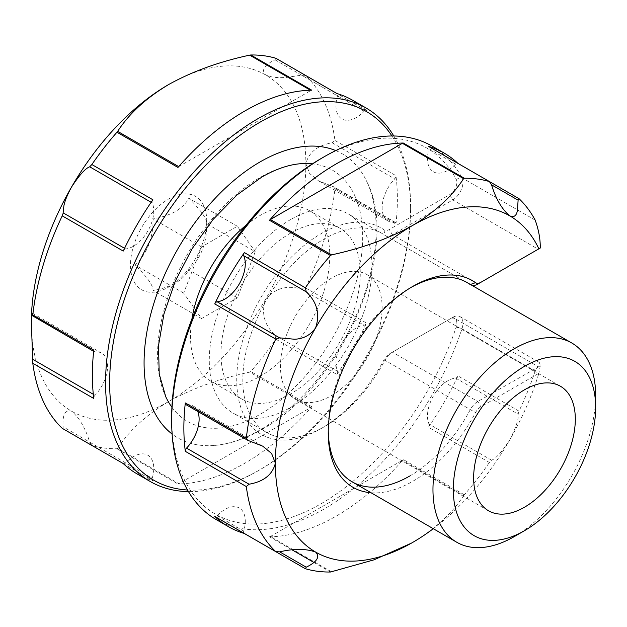 <?xml version="1.0" encoding="UTF-8"?>
<svg xmlns="http://www.w3.org/2000/svg" width="627" height="627" viewBox="0 0 627 627"><rect width="100%" height="100%" fill="white"/><g stroke="black" fill="none" stroke-linecap="round" stroke-linejoin="round"><path stroke-width="0.47" stroke-dasharray="3.13 2.35" d="M433.296 528.702A194.119 112.076 120 0 0 509.696 439.982A194.119 112.076 120 0 0 538.875 373.284L480.838 406.79A10.063 5.808 120 0 0 475.532 412.59A119.349 68.907 -60 0 1 412.637 481.387A119.349 68.907 -60 0 1 371.019 492.744M411.093 287.401A115.031 66.415 120 0 0 409.58 288.255L412.629 286.5L409.58 288.255A115.031 66.415 120 0 0 328.242 429.142A115.031 66.415 120 0 0 328.258 430.882M409.58 476.105A115.031 66.415 120 0 0 470.211 409.792A14.382 8.3 -60 0 1 477.79 401.507L540.278 365.847L539.62 362.594L535.176 371.059A215.688 124.53 120 0 1 519.015 411.147L458.016 375.926A215.688 124.53 -60 0 1 428.382 427.253L489.389 462.475L491.552 460.194C495.855 458.643 501.906 451.91 509.696 439.982C516.123 427.293 518.929 418.687 518.129 414.157L519.015 411.147M321.126 158.521A211.37 122.038 -60 0 1 456.166 179.181A10.063 5.808 -60 0 1 449.739 194.636L389.336 229.506A10.063 5.808 -60 0 1 384.03 229.827A119.349 68.907 120 0 0 321.126 233.667A119.349 68.907 120 0 0 236.732 379.837A119.349 68.907 120 0 0 321.126 428.554L321.126 428.554A119.349 68.907 120 0 0 384.03 359.757A10.063 5.808 -60 0 1 389.328 353.957L449.739 319.08A10.063 5.808 -60 0 1 456.166 327.114A211.37 122.038 -60 0 1 321.126 503.7A211.37 122.038 -60 0 1 171.665 417.402M216.331 519.665A215.688 124.53 120 0 0 324.175 508.983A215.688 124.53 120 0 0 461.974 328.791A14.382 8.3 120 0 0 459.975 316.611A14.382 8.3 120 0 0 452.788 317.325L392.384 352.194A14.382 8.3 120 0 0 384.806 360.486A115.031 66.415 -60 0 1 324.175 426.799L321.126 428.554L324.175 426.799A115.031 66.415 -60 0 1 266.663 432.497A115.031 66.415 -60 0 1 249.029 340.312A115.031 66.415 -60 0 1 324.175 238.95A115.031 66.415 -60 0 1 381.694 233.252A115.031 66.415 -60 0 1 384.806 235.25A14.382 8.3 120 0 0 385.19 235.501A14.382 8.3 120 0 0 392.384 234.788L452.788 199.919A14.382 8.3 120 0 0 461.974 177.841A215.688 124.53 120 0 0 432.019 146.083M458.016 375.926A2.876 1.662 -60 0 1 456.393 377.799A2.876 1.662 -60 0 1 455.61 378.065A28.756 16.6 120 0 0 433.437 395.95A28.756 16.6 120 0 0 429.033 424.103A2.876 1.662 -60 0 1 428.382 427.253M428.774 146.569A2.876 1.662 -60 0 1 429.033 148.74A28.756 16.6 120 0 0 447.811 170.379A28.756 16.6 120 0 0 455.61 164.086A2.876 1.662 -60 0 1 456.393 163.459A2.876 1.662 -60 0 1 457.828 163.31A2.876 1.662 -60 0 1 458.016 163.451L519.015 198.673M331.573 571.863L270.362 536.524A2.876 1.662 -60 0 1 269.477 536.798A215.688 124.53 120 0 0 336.378 516.021A215.688 124.53 120 0 0 403.279 459.552A2.876 1.662 -60 0 1 402.385 460.304L463.596 495.643C452.145 513.333 435.154 528.929 412.637 542.441L411.461 543.115M305.38 568.713L244.373 533.491A215.688 124.53 -60 0 1 244.256 533.452M463.596 495.643L464.286 494.774A215.688 124.53 120 0 0 489.389 462.475M392.384 352.194L389.328 353.957A10.063 5.808 -60 0 1 389.336 353.957L392.384 352.194L477.79 401.507L480.838 406.79M540.278 365.847L538.875 373.284M270.362 536.524L402.385 460.304M244.138 533.381A2.876 1.662 -60 0 1 243.723 531.093A28.756 16.6 120 0 0 239.318 508.027A28.756 16.6 120 0 0 217.146 515.747A2.876 1.662 -60 0 1 215.139 516.609M197.724 411.422A28.756 16.6 120 0 0 193.155 405.998A28.756 16.6 120 0 0 186.548 404.721A2.876 1.662 -60 0 1 185.882 404.587M540.278 248.026L477.79 284.102L392.384 234.788L389.336 229.506M471.896 285.332A14.382 8.3 -60 0 1 470.603 284.815A14.382 8.3 -60 0 1 470.211 284.564L470.43 284.486M452.788 317.325L449.739 319.08L452.788 317.325L538.193 366.63M331.291 395.684A71.893 41.507 120 0 0 378.261 332.326A71.893 41.507 120 0 0 367.242 274.72A71.893 41.507 120 0 0 331.291 278.278A71.893 41.507 120 0 0 284.329 341.637A71.893 41.507 120 0 0 295.348 399.242A71.893 41.507 120 0 0 331.291 395.684M187.544 490.008A212.812 122.868 120 0 0 260.119 469.647L258.089 470.822A215.688 124.53 -60 0 1 188.476 491.599M137.023 473.871A215.688 124.53 120 0 0 152.863 480.658L91.628 445.335M117.649 448.352C129.099 430.663 146.091 415.066 168.616 401.554C192.089 388.521 219.105 378.716 249.671 372.132L310.882 407.472L178.86 483.691L117.649 448.352L116.959 448.752A215.688 124.53 -60 0 1 91.855 445.436L89.7 442.168C85.39 428.069 79.339 417.731 71.556 411.171C65.122 409.509 62.316 414.721 63.123 426.822L63.053 427.865L62.23 428.327M310.882 407.472A2.876 1.662 120 0 0 311.776 406.719A215.688 124.53 -60 0 1 244.867 463.196A215.688 124.53 -60 0 1 177.966 483.973A2.876 1.662 120 0 0 178.86 483.691M152.863 199.747A2.876 1.662 120 0 0 152.212 202.897A28.756 16.6 -60 0 1 133.433 246.223A28.756 16.6 -60 0 1 125.635 248.935A2.876 1.662 120 0 0 124.851 249.201A2.876 1.662 120 0 0 123.229 251.074M123.229 463.549A2.876 1.662 120 0 0 123.417 463.69A2.876 1.662 120 0 0 124.851 463.541A2.876 1.662 120 0 0 125.635 462.914A28.756 16.6 -60 0 1 147.807 455.194A28.756 16.6 -60 0 1 152.212 478.26A2.876 1.662 120 0 0 152.651 480.564A2.876 1.662 120 0 0 152.863 480.658M275.872 58.287L275.01 59.816C264.139 65.153 261.028 70.2 265.668 74.95C270.77 77.301 277.792 78.116 286.727 77.38L301.587 75.162L305.498 75.397A215.688 124.53 -60 0 1 334.928 140.448L332.185 142.784C317.481 145.37 308.711 152.377 305.874 163.812A194.119 112.076 -60 0 1 265.668 299.095A194.119 112.076 -60 0 1 168.616 401.554A194.119 112.076 -60 0 1 71.556 411.171A194.119 112.076 -60 0 1 31.35 322.302M366.325 110.477L305.294 75.248L366.505 110.618A2.876 1.662 120 0 0 366.325 110.477A2.876 1.662 120 0 0 364.107 111.253A28.756 16.6 -60 0 1 356.308 117.547A28.756 16.6 -60 0 1 337.53 95.907A2.876 1.662 120 0 0 337.083 93.603A2.876 1.662 120 0 0 336.871 93.509M255.26 251.733L237.351 297.88L201.549 318.555L183.64 293.083L201.549 246.936L237.351 226.261L255.26 251.733L206.738 223.721C207.082 218.917 201.11 210.429 188.837 198.25C186.227 203.226 181.861 207.592 175.732 211.362C169.196 214.904 161.625 217.428 153.027 218.925C153.364 237.782 147.4 253.167 135.126 265.072C147.29 277.095 153.262 285.591 153.027 290.544C161.641 289.039 169.212 286.515 175.732 282.973C181.869 279.203 186.243 274.83 188.837 269.869C201.008 258.23 206.973 242.853 206.738 223.721L206.738 221.041A53.922 31.131 -60 0 1 168.616 287.088A53.922 31.131 -60 0 1 130.487 265.072A53.922 31.131 -60 0 1 168.616 199.033A53.922 31.131 -60 0 1 206.738 221.041M175.732 282.973L168.616 287.088M300.341 163.733A145.041 83.736 120 0 0 260.119 177.465A145.041 83.736 120 0 0 165.779 396.805M171.916 407.229A145.041 83.736 120 0 0 260.119 414.314A145.041 83.736 120 0 0 359.028 270.112A145.041 83.736 120 0 0 312.442 163.827M335.743 150.59A164.117 94.748 -60 0 1 366.866 181.705A164.117 94.748 -60 0 1 260.119 429.887A164.117 94.748 -60 0 1 214.606 445.429A164.117 94.748 -60 0 1 172.104 434.033M290.622 219.575A115.031 66.415 120 0 0 215.476 320.946A115.031 66.415 120 0 0 233.111 413.122A115.031 66.415 120 0 0 290.622 407.425A115.031 66.415 120 0 0 365.768 306.054A115.031 66.415 120 0 0 348.142 213.878A115.031 66.415 120 0 0 290.622 219.575M290.622 233.079A98.494 56.869 120 0 0 226.276 319.872A98.494 56.869 120 0 0 241.371 398.803A98.494 56.869 120 0 0 290.622 393.921A98.494 56.869 120 0 0 354.968 307.128A98.494 56.869 120 0 0 339.873 228.197A98.494 56.869 120 0 0 290.622 233.079M191.925 318.947A98.494 56.869 120 0 0 210.876 381.192A98.494 56.869 120 0 0 260.119 376.31A98.494 56.869 120 0 0 324.465 289.517A98.494 56.869 120 0 0 309.37 210.586A98.494 56.869 120 0 0 260.119 215.469A98.494 56.869 120 0 0 245.988 225.297M595.65 395.684A115.031 66.415 -60 0 1 514.312 536.571M237.351 226.261L188.837 198.25M201.549 246.936L153.027 218.925M237.351 297.88L188.837 269.869M201.549 318.555L153.027 290.544M183.64 293.083L135.126 265.072M93.799 350.109A2.876 1.662 120 0 0 94.379 351.763A2.876 1.662 120 0 0 95.038 351.888A28.756 16.6 -60 0 1 101.652 353.166A28.756 16.6 -60 0 1 95.038 395.292A2.876 1.662 120 0 0 93.799 398.498M178.703 166.61L310.882 90.476L310.443 90.225M168.616 84.559A194.119 112.076 -60 0 1 265.668 74.95A194.119 112.076 -60 0 1 305.874 163.812L309.644 173.514L318.508 180.827L333.556 186.728L334.928 188.837A215.688 124.53 -60 0 1 305.498 287.879L301.587 289.141C287.221 284.885 275.253 288.201 265.668 299.095C261.02 312.81 264.132 324.833 275.01 335.179L275.872 339.199A215.688 124.53 -60 0 1 250.769 371.498L249.671 372.132M334.928 188.837L395.935 224.058A2.876 1.662 120 0 0 395.363 222.413A2.876 1.662 120 0 0 394.697 222.279A28.756 16.6 -60 0 1 388.089 221.002A28.756 16.6 -60 0 1 394.697 178.883A2.876 1.662 120 0 0 395.935 175.67L334.928 140.448M275.872 339.199L336.871 374.421A2.876 1.662 120 0 0 337.53 371.27A28.756 16.6 -60 0 1 341.927 343.126A28.756 16.6 -60 0 1 364.107 325.233A2.876 1.662 120 0 0 366.505 323.101L305.498 287.879M178.86 166.696A2.876 1.662 120 0 0 177.966 167.448M311.776 90.202A2.876 1.662 120 0 0 310.882 90.476M366.505 110.618A215.688 124.53 120 0 0 352.711 100.296M395.935 224.058A215.688 124.53 120 0 0 395.935 175.67M336.871 374.421A215.688 124.53 120 0 0 366.505 323.101M393.787 135.988A215.688 124.53 -60 0 1 410.599 206.659A215.688 124.53 -60 0 1 258.089 470.822L260.119 469.647A212.812 122.868 120 0 0 410.599 209.01A212.812 122.868 120 0 0 391.938 135.981M384.03 359.757L475.532 412.59M384.03 229.827L384.806 235.25L470.211 284.564M455.61 378.065L518.129 414.157M429.033 148.74L455.61 164.086M535.176 220.108L461.974 177.841L456.166 179.181M269.477 536.798L292.057 549.84M313.712 562.341L330.476 572.02M456.166 327.114L461.974 328.791L535.176 371.059M464.286 494.774L403.279 459.552M243.723 531.093L217.146 515.747M249.06 440.812L186.548 404.721M491.552 460.194L429.033 424.103M449.739 194.636L452.788 199.919L538.193 249.225M116.959 448.752L177.966 483.973M124.561 248.308L125.635 248.935M125.635 462.914L63.123 426.822M275.01 59.816L337.53 95.907M89.7 442.168L152.212 478.26M95.038 351.888L32.526 315.796M93.313 394.289L95.038 395.292M152.212 202.897L151.138 202.278M364.107 111.253L301.587 75.162M394.697 222.279L332.185 186.188M332.185 142.784L394.697 178.883M337.53 371.27L275.01 335.179M301.587 289.141L364.107 325.233M311.776 406.719L250.769 371.498M328.242 429.142L328.242 432.661M266.663 432.497L233.111 413.122M193.155 405.998L262.737 446.173M381.694 233.252L348.142 213.878M385.19 235.501L470.603 284.815M459.975 316.611L539.62 362.594M367.242 274.72L560.428 386.248M214.606 445.429C230.109 444.018 245.894 438.673 261.953 429.385C341.762 386.295 401.852 248.59 366.866 181.705M241.371 398.803L210.876 381.192M339.873 228.197L309.37 210.586M101.652 353.166L32.087 313.006M388.089 221.002L318.508 180.827M123.417 463.69L152.651 480.564M94.379 351.763L93.666 351.347M395.363 222.413L333.556 186.728M410.599 209.01L410.599 206.659M295.348 399.242L488.527 510.778"/><path stroke-width="0.94" d="M371.019 492.744A119.349 68.907 -60 0 1 328.242 432.661A119.349 68.907 -60 0 1 412.629 286.5A119.349 68.907 -60 0 1 412.637 286.492L412.637 286.492A119.349 68.907 -60 0 1 475.532 282.659A10.063 5.808 120 0 0 480.838 282.338L538.875 248.833A194.119 112.076 120 0 0 509.696 215.829A194.119 112.076 120 0 0 412.637 225.446A194.119 112.076 120 0 0 315.577 327.905C310.475 335.124 303.46 338.893 294.518 339.231L279.658 337.859L275.747 339.121A215.688 124.53 120 0 0 246.317 438.163L247.689 440.272L262.744 446.173L271.601 453.486L275.371 463.188A194.119 112.076 120 0 0 315.577 552.05A194.119 112.076 120 0 0 412.637 542.441L412.637 542.441A194.119 112.076 120 0 0 433.296 528.702M328.258 430.882A115.031 66.415 120 0 0 352.068 481.802A115.031 66.415 120 0 0 409.58 476.105M538.875 248.833L540.278 248.026C540.372 239.075 538.671 229.764 535.176 220.108A215.688 124.53 120 0 0 519.015 198.673L518.192 199.135L517.393 210.554C516.468 215.915 513.905 217.671 509.696 215.829C501.921 209.293 495.871 198.963 491.552 184.832L489.389 181.564A215.688 124.53 120 0 0 464.286 178.248L463.596 178.648L402.385 143.309A2.876 1.662 -60 0 1 403.279 143.027A215.688 124.53 120 0 0 336.378 163.804A215.688 124.53 120 0 0 269.477 220.281A2.876 1.662 -60 0 1 270.362 219.528L331.573 254.868C362.218 248.253 389.234 238.448 412.637 225.446C435.209 211.895 452.2 196.29 463.596 178.648M331.573 254.868L330.476 255.502A215.688 124.53 120 0 0 305.38 287.801L306.235 291.821C317.105 302.136 320.217 314.158 315.577 327.905A194.119 112.076 120 0 0 275.371 463.188C272.557 474.608 263.787 481.614 249.06 484.216L246.317 486.552A215.688 124.53 120 0 0 275.747 551.603L214.928 516.523A2.876 1.662 -60 0 1 214.74 516.382L275.747 551.603L279.658 551.838C294.024 548.515 305.992 548.594 315.577 552.05C320.225 556.792 317.113 561.831 306.235 567.184L305.38 568.713A215.688 124.53 120 0 0 330.476 572.02L374.084 559.817L411.461 543.115M275.747 339.121L214.74 303.899A2.876 1.662 -60 0 1 217.146 301.767A28.756 16.6 120 0 0 224.936 299.055A28.756 16.6 120 0 0 243.723 255.73A2.876 1.662 -60 0 1 244.373 252.579L305.38 287.801M171.665 420.921L171.665 417.402A211.37 122.038 -60 0 1 321.126 158.529L324.175 156.766A215.688 124.53 120 0 0 171.665 420.921A215.688 124.53 120 0 0 216.331 519.665L228.534 526.704A215.688 124.53 -60 0 1 214.74 516.382M428.382 146.342A2.876 1.662 -60 0 1 428.594 146.436L489.616 181.665L428.382 146.342A215.688 124.53 -60 0 1 444.222 153.129L432.019 146.083A215.688 124.53 120 0 0 324.175 156.766L321.126 158.529A211.37 122.038 -60 0 1 321.126 158.521M444.222 153.129A215.688 124.53 -60 0 1 457.929 163.365M244.256 533.452A215.688 124.53 -60 0 1 228.534 526.704M246.317 486.552L185.31 451.33A215.688 124.53 -60 0 1 185.31 402.942L246.317 438.163M214.74 303.899A215.688 124.53 -60 0 1 244.373 252.579M519.015 198.673L457.828 163.31M185.31 451.33A2.876 1.662 -60 0 1 186.548 448.117A28.756 16.6 120 0 0 197.724 411.422M247.689 440.272L185.882 404.587A2.876 1.662 -60 0 1 185.31 402.942M402.385 143.309L270.362 219.528M470.211 284.564A115.031 66.415 120 0 0 467.099 282.558A115.031 66.415 120 0 0 411.093 287.401M477.79 284.102L480.838 282.338L477.79 284.102A14.382 8.3 -60 0 1 471.896 285.332M524.478 507.219A71.893 41.507 120 0 0 571.448 443.861A71.893 41.507 120 0 0 560.428 386.248A71.893 41.507 120 0 0 524.478 389.814A71.893 41.507 120 0 0 477.508 453.164A71.893 41.507 120 0 0 488.527 510.778A71.893 41.507 120 0 0 524.478 507.219M391.938 135.981A212.812 122.868 120 0 0 260.119 122.132A212.812 122.868 120 0 0 114.38 336.77A212.812 122.868 120 0 0 187.544 490.008M188.476 491.599A215.688 124.53 -60 0 1 150.245 481.505A215.688 124.53 -60 0 1 117.186 308.672A215.688 124.53 -60 0 1 258.089 118.605A215.688 124.53 -60 0 1 365.933 107.922A215.688 124.53 -60 0 1 393.787 135.988M91.628 445.335L62.23 428.327A215.688 124.53 -60 0 1 32.8 363.276L31.35 322.302L31.593 314.919L32.071 312.991L32.526 315.796L32.8 314.887A215.688 124.53 -60 0 1 62.23 215.853L63.053 213.517L63.852 206.056C64.777 201.102 67.348 194.754 71.556 187.018C79.331 175.105 85.374 168.373 89.7 166.806L91.855 164.525A215.688 124.53 -60 0 1 116.959 132.226L177.966 167.448A215.688 124.53 -60 0 1 244.867 110.979A215.688 124.53 -60 0 1 311.776 90.202L250.769 54.98A215.688 124.53 -60 0 1 275.872 58.287L276.06 58.374M91.855 164.525L152.863 199.747A215.688 124.53 120 0 0 123.229 251.074L62.23 215.853M32.8 314.887L93.799 350.109A215.688 124.53 120 0 0 93.799 398.498L32.8 363.276M62.23 428.327L123.229 463.549A215.688 124.53 120 0 0 137.023 473.871L150.245 481.505M312.442 163.827A145.041 83.736 120 0 0 300.341 163.733C288.538 164.705 275.739 169.11 261.953 176.963L236.904 195.028L213.086 219.458L192.136 248.692L175.403 280.872L163.96 313.939L158.49 345.728L159.227 374.021L165.779 396.805A145.041 83.736 120 0 0 171.916 407.229M172.104 434.033A164.117 94.748 -60 0 1 154.665 300.858A164.117 94.748 -60 0 1 260.119 161.891A164.117 94.748 -60 0 1 335.743 150.59M524.478 366.333A100.657 58.115 120 0 0 453.305 489.609A100.657 58.115 120 0 0 524.478 530.701L514.312 536.571A115.031 66.415 -60 0 1 456.793 542.269A115.031 66.415 -60 0 1 439.159 450.092A115.031 66.415 -60 0 1 514.312 348.722A115.031 66.415 -60 0 1 571.824 343.024A115.031 66.415 -60 0 1 595.65 395.684L595.65 407.425A100.657 58.115 120 0 0 524.478 366.333M245.988 225.297A98.494 56.869 120 0 0 191.925 318.947M514.312 536.571L524.478 530.701A100.657 58.115 120 0 0 595.65 407.425M310.443 90.225L249.671 55.137C219.027 61.752 192.011 71.556 168.616 84.559C146.036 98.11 129.044 113.714 117.649 131.356L178.703 166.61M31.35 322.302A194.119 112.076 -60 0 1 71.556 187.018A194.119 112.076 -60 0 1 168.616 84.559M32.526 315.796L93.666 351.347M116.959 132.226L117.649 131.356M249.671 55.137L250.769 54.98M365.933 107.922L352.711 100.296A215.688 124.53 120 0 0 336.871 93.509L275.872 58.287M518.129 200.178L491.552 184.832M306.235 291.821L243.723 255.73M403.279 143.027L464.286 178.248M292.057 549.84L313.712 562.341M330.476 255.502L269.477 220.281M279.658 551.838L306.235 567.184M186.548 448.117L249.06 484.216M217.146 301.767L279.658 337.859M470.43 284.486L475.532 282.659M63.123 212.843L124.561 248.308M32.526 359.193L93.313 394.289M151.138 202.278L89.7 166.806M244.162 533.397L305.184 568.634M456.793 542.269L352.068 481.802M571.824 343.024L467.099 282.558M276.06 58.366L336.989 93.548"/></g></svg>
